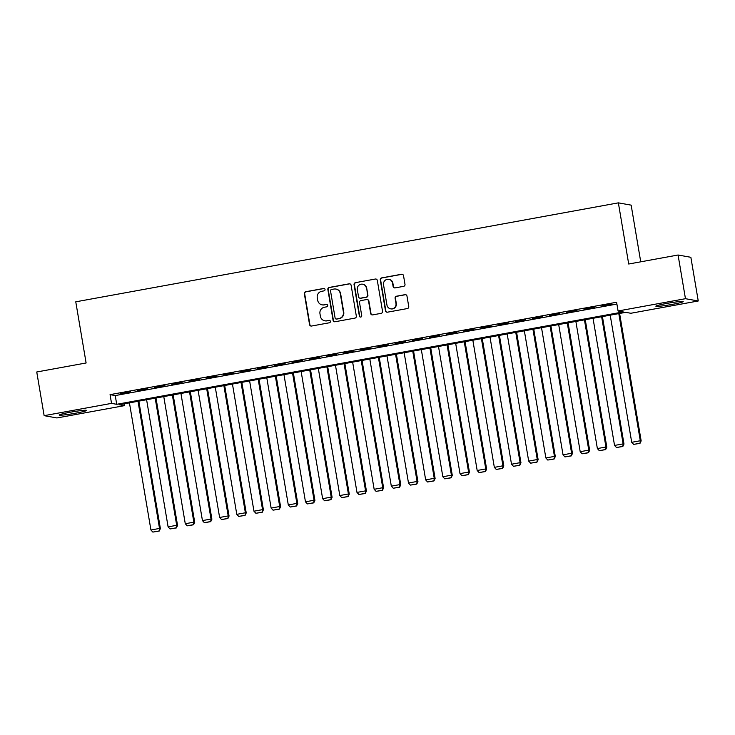 <?xml version="1.0" encoding="UTF-8"?>
<svg xmlns="http://www.w3.org/2000/svg" width="735" height="735" viewBox="0 0 735 735"><rect width="100%" height="100%" fill="white"/><g stroke="black" fill="none" stroke-linecap="round" stroke-linejoin="round"><path stroke-width="1.1" d="M325.026 289.452A1.222 1.194 -79.9 0 0 323.639 288.469L305.732 291.731A1.746 1.709 -79.9 0 0 304.336 293.752L309.564 324.631A1.746 1.709 -79.9 0 0 311.539 326.037L329.445 322.766A1.222 1.194 -79.9 0 0 329.455 320.368A1.222 1.194 -79.9 0 0 329.041 320.368L326.717 320.791A5.577 5.467 -79.9 0 1 320.396 316.289L319.964 313.716A5.577 5.467 -79.9 0 1 324.429 307.239L326.744 306.817A1.222 1.194 -79.9 0 0 326.763 304.419A1.222 1.194 -79.9 0 0 326.34 304.419L324.025 304.841A5.577 5.467 -79.9 0 1 317.704 300.33L317.263 297.758A5.577 5.467 -79.9 0 1 321.728 291.29L324.052 290.867A1.222 1.194 -79.9 0 0 325.026 289.452M324.227 288.506A1.222 1.194 -79.9 0 0 323.988 288.524L306.082 291.795A1.746 1.709 -79.9 0 0 304.685 293.816L309.904 324.686A1.746 1.709 -79.9 0 0 311.116 326.055M329.629 320.414A1.222 1.194 -79.9 0 0 329.381 320.432L326.717 320.791M326.928 304.455A1.222 1.194 -79.9 0 0 326.689 304.474L324.025 304.841M672.231 304.391A13.855 0.937 -9.6 0 1 655.877 306.219A13.855 0.937 -9.6 0 1 666.838 303.426A13.855 0.937 -9.6 0 1 683.192 301.598A13.855 0.937 -9.6 0 1 672.231 304.391M75.549 413.217A13.855 0.937 -9.6 0 1 59.195 415.045A13.855 0.937 -9.6 0 1 70.156 412.252A13.855 0.937 -9.6 0 1 86.519 410.424A13.855 0.937 -9.6 0 1 75.549 413.217M403.598 286.347A1.746 1.709 -79.9 0 0 404.994 284.326L403.524 275.662A1.746 1.709 -79.9 0 0 401.549 274.256L381.667 277.885A1.746 1.709 -79.9 0 0 380.271 279.906L385.489 310.776A1.746 1.709 -79.9 0 0 387.464 312.182L407.355 308.562A1.746 1.709 -79.9 0 0 408.752 306.532L406.979 296.076A1.746 1.709 -79.9 0 0 405.003 294.661L396.496 296.214A1.746 1.709 -79.9 0 0 395.099 298.245L395.972 303.426A4.667 4.575 -79.9 0 1 390.643 308.838A4.667 4.575 -79.9 0 1 386.959 305.071L383.523 284.748A4.667 4.575 -79.9 0 1 388.852 279.337A4.667 4.575 -79.9 0 1 392.536 283.104L393.106 286.494A1.746 1.709 -79.9 0 0 395.081 287.899L403.598 286.347M44.137 415.67L36.75 371.983L86.114 362.98L75.769 301.819L618.365 202.86L628.71 264.012L678.074 255.008L685.461 298.695L698.25 300.973L630.86 313.266L625.669 312.347L119.134 404.737L124.325 405.665L56.926 417.949L44.137 415.67L111.536 403.377L116.718 404.305L623.252 311.916L618.071 310.988L685.461 298.695M618.071 310.988L616.591 302.25L110.057 394.64L111.536 403.377M351.11 285.226A1.746 1.709 -79.9 0 0 349.134 283.82L329.243 287.44A1.746 1.709 -79.9 0 0 327.847 289.471L333.074 320.341A1.746 1.709 -79.9 0 0 335.05 321.746L354.941 318.117A1.746 1.709 -79.9 0 0 356.328 316.096L351.11 285.226M355.455 282.663L375.346 279.034A1.746 1.709 -79.9 0 1 377.321 280.439L382.54 311.318A1.746 1.709 -79.9 0 1 381.143 313.34L372.636 314.892A1.746 1.709 -79.9 0 1 370.66 313.487L368.538 300.964A1.746 1.709 -79.9 0 0 366.563 299.558L360.922 300.587A1.746 1.709 -79.9 0 0 359.525 302.609L361.73 315.646A1.222 1.194 -79.9 0 1 360.334 317.061A1.222 1.194 -79.9 0 1 359.369 316.068L354.059 284.684A1.746 1.709 -79.9 0 1 355.455 282.663L375.346 279.034M130.591 391.801L120.292 393.675L130.591 391.801M147.763 388.668L137.454 390.542L147.763 388.668M164.934 385.535L154.626 387.409L164.934 385.535M182.105 382.402L171.797 384.276L182.105 382.402M199.277 379.269L188.969 381.153L199.277 379.269M216.448 376.136L206.14 378.02L216.448 376.136M233.611 373.003L223.311 374.887L233.611 373.003M250.782 369.87L240.483 371.754L250.782 369.87M267.953 366.747L257.654 368.621L267.953 366.747M285.125 363.614L274.826 365.488L285.125 363.614M302.296 360.481L291.997 362.355L302.296 360.481M319.468 357.348L309.169 359.222L319.468 357.348M336.639 354.215L326.34 356.098L336.639 354.215M353.811 351.082L343.502 352.965L353.811 351.082M370.982 347.949L360.674 349.832L370.982 347.949M388.154 344.816L377.845 346.7L388.154 344.816M405.325 341.683L395.017 343.567L405.325 341.683M422.487 338.559L412.188 340.434L422.487 338.559M439.659 335.426L429.359 337.301L439.659 335.426M456.83 332.293L446.531 334.168L456.83 332.293M474.001 329.161L463.702 331.035L474.001 329.161M491.173 326.028L480.874 327.911L491.173 326.028M508.344 322.895L498.045 324.778L508.344 322.895M525.516 319.762L515.217 321.645L525.516 319.762M542.687 316.629L532.388 318.512L542.687 316.629M559.859 313.505L549.55 315.379L559.859 313.505M577.03 310.372L566.722 312.246L577.03 310.372M594.202 307.239L583.893 309.113L594.202 307.239M110.057 394.64L115.239 395.568L616.895 304.06M601.928 306.137L612.237 304.262L601.882 305.833M640.736 261.816L631.154 205.138L618.365 202.86M678.074 255.008L690.863 257.296L698.25 300.973M124.013 403.846L124.325 405.665M115.239 395.568L116.718 404.305M322.114 304.841L322.463 304.906A5.577 5.467 -79.9 0 0 324.365 304.896M324.815 320.791L325.155 320.855A5.577 5.467 -79.9 0 0 327.066 320.855M349.906 283.857A1.746 1.709 -79.9 0 0 349.483 283.875L329.592 287.504A1.746 1.709 -79.9 0 0 328.196 289.526L333.414 320.396A1.746 1.709 -79.9 0 0 334.627 321.765M331.503 289.507A1.222 1.194 -79.9 0 0 330.529 290.922L335.114 318.025A1.222 1.194 -79.9 0 0 336.492 319.008L338.936 318.558A5.577 5.467 -79.9 0 0 343.401 312.09L340.268 293.568A5.577 5.467 -79.9 0 0 333.947 289.057L331.503 289.507M336.079 319.008L336.428 319.073A1.222 1.194 -79.9 0 0 336.841 319.073L336.492 319.008M335.858 289.057L336.207 289.121A5.577 5.467 -79.9 0 1 340.617 293.623L343.75 312.154A5.577 5.467 -79.9 0 1 339.285 318.623L336.841 319.073M367.16 299.549L367.509 299.614A1.746 1.709 -79.9 0 1 368.887 301.028L371 313.542A1.746 1.709 -79.9 0 0 372.213 314.911M355.804 282.727A1.746 1.709 -79.9 0 0 354.408 284.748L359.709 316.133A1.222 1.194 -79.9 0 0 360.508 317.079M366.342 287.973A4.667 4.575 -79.9 0 0 362.658 284.206A4.667 4.575 -79.9 0 0 357.329 289.618L358.533 296.775A1.746 1.709 -79.9 0 0 360.508 298.18L366.159 297.151A1.746 1.709 -79.9 0 0 367.555 295.13L366.691 288.028A4.667 4.575 -79.9 0 0 362.998 284.261L362.658 284.206M359.911 298.18L360.26 298.245A1.746 1.709 -79.9 0 0 360.857 298.245L360.508 298.18M366.691 288.028L367.895 295.194A1.746 1.709 -79.9 0 1 366.508 297.216L360.857 298.245M388.852 279.337L389.192 279.401A4.667 4.575 -79.9 0 1 392.885 283.168L393.455 286.558A1.746 1.709 -79.9 0 0 394.658 287.927M390.643 308.838L390.992 308.902A4.667 4.575 -79.9 0 0 396.321 303.491L395.972 303.426M405.775 294.707A1.746 1.709 -79.9 0 0 405.352 294.726L396.836 296.279A1.746 1.709 -79.9 0 0 395.439 298.3L396.321 303.491M402.321 274.293A1.746 1.709 -79.9 0 0 401.898 274.32L382.007 277.94A1.746 1.709 -79.9 0 0 380.611 279.971L385.838 310.841A1.746 1.709 -79.9 0 0 387.042 312.21M138.015 401.292L159.523 528.437L150.932 529.999L129.433 402.853M158.87 530.982L152.862 532.085L159.219 531.047L159.523 528.437L160.386 528.584L138.823 401.145M150.932 529.999L152.862 532.085M159.219 531.047L160.386 528.584M155.186 398.159L176.694 525.304L168.104 526.866L146.596 399.721M176.042 527.859L170.033 528.952L176.391 527.914L176.694 525.304L177.558 525.461L155.995 398.012M168.104 526.866L170.033 528.952M176.391 527.914L177.558 525.461M172.357 395.026L193.856 522.172L185.275 523.733L163.767 396.597M193.213 524.726L187.204 525.819L193.562 524.781L193.856 522.172L194.72 522.328L173.166 394.879M185.275 523.733L187.204 525.819M193.562 524.781L194.72 522.328M189.529 391.893L211.028 519.039L202.447 520.601L180.939 393.464M210.385 521.593L204.376 522.686L210.734 521.657L211.028 519.039L211.891 519.195L190.337 391.746M202.447 520.601L204.376 522.686M210.734 521.657L211.891 519.195M206.7 388.76L228.199 515.906L219.618 517.477L198.11 390.331M227.556 518.46L221.547 519.553L227.905 518.524L228.199 515.906L229.063 516.062L207.509 388.613M219.618 517.477L221.547 519.553M227.905 518.524L229.063 516.062M223.872 385.627L245.371 512.773L236.789 514.344L215.281 387.198M244.727 515.327L238.719 516.42L245.077 515.391L245.371 512.773L246.234 512.929L224.68 385.48M236.789 514.344L238.719 516.42M245.077 515.391L246.234 512.929M241.034 382.503L262.542 509.64L253.961 511.211L232.453 384.065M261.899 512.194L255.89 513.287L262.248 512.258L262.542 509.64L263.406 509.796L241.852 382.347M253.961 511.211L255.89 513.287M262.248 512.258L263.406 509.796M258.206 379.37L279.713 506.507L271.132 508.078L249.624 380.932M279.07 509.061L273.062 510.163L279.419 509.125L279.713 506.507L280.577 506.663L259.023 379.223M271.132 508.078L273.062 510.163M279.419 509.125L280.577 506.663M275.377 376.237L296.885 503.383L288.295 504.945L266.796 377.799M296.242 505.928L290.233 507.031L296.582 505.992L296.885 503.383L297.748 503.53L276.195 376.09M288.295 504.945L290.233 507.031M296.582 505.992L297.748 503.53M292.548 373.104L314.056 500.25L305.466 501.812L283.967 374.666M313.413 502.795L307.405 503.898L313.753 502.859L314.056 500.25L314.92 500.397L293.366 372.957M305.466 501.812L307.405 503.898M313.753 502.859L314.92 500.397M309.72 369.971L331.228 497.117L322.637 498.679L301.139 371.533M330.585 499.671L324.576 500.765L330.925 499.726L331.228 497.117L332.091 497.273L310.537 369.824M322.637 498.679L324.576 500.765M330.925 499.726L332.091 497.273M326.891 366.838L348.399 493.984L339.809 495.546L318.31 368.41M347.756 496.538L341.738 497.632L348.096 496.594L348.399 493.984L349.263 494.141L327.709 366.691M339.809 495.546L341.738 497.632M348.096 496.594L349.263 494.141M344.063 363.706L365.571 490.851L356.98 492.413L335.472 365.277M364.918 493.405L358.91 494.499L365.267 493.47L365.571 490.851L366.434 491.008L344.871 363.559M356.98 492.413L358.91 494.499M365.267 493.47L366.434 491.008M361.234 360.573L382.742 487.718L374.152 489.289L352.644 362.144M382.09 490.273L376.081 491.366L382.439 490.337L382.742 487.718L383.606 487.875L362.043 360.426M374.152 489.289L376.081 491.366M382.439 490.337L383.606 487.875M378.406 357.449L399.904 484.586L391.323 486.157L369.815 359.011M399.261 487.14L393.253 488.233L399.61 487.204L399.904 484.586L400.768 484.742L379.214 357.293M391.323 486.157L393.253 488.233M399.61 487.204L400.768 484.742M395.577 354.316L417.076 481.453L408.495 483.024L386.987 355.878M416.433 484.007L410.424 485.109L416.782 484.071L417.076 481.453L417.939 481.609L396.385 354.16M408.495 483.024L410.424 485.109M416.782 484.071L417.939 481.609M412.748 351.183L434.247 478.32L425.666 479.891L404.158 352.745M433.604 480.874L427.595 481.976L433.953 480.938L434.247 478.32L435.111 478.476L413.557 351.036M425.666 479.891L427.595 481.976M433.953 480.938L435.111 478.476M429.92 348.05L451.419 475.196L442.837 476.758L421.33 349.612M450.775 477.741L444.767 478.843L451.125 477.805L451.419 475.196L452.282 475.343L430.728 347.903M442.837 476.758L444.767 478.843M451.125 477.805L452.282 475.343M447.082 344.917L468.59 472.063L460.009 473.625L438.501 346.479M467.947 474.617L461.938 475.71L468.296 474.672L468.59 472.063L469.454 472.219L447.9 344.77M460.009 473.625L461.938 475.71M468.296 474.672L469.454 472.219M464.254 341.784L485.762 468.93L477.18 470.492L455.672 343.355M485.118 471.484L479.11 472.577L485.458 471.539L485.762 468.93L486.625 469.086L465.071 341.637M477.18 470.492L479.11 472.577M485.458 471.539L486.625 469.086M481.425 338.651L502.933 465.797L494.343 467.359L472.844 340.222M502.29 468.351L496.281 469.444L502.63 468.415L502.933 465.797L503.797 465.953L482.243 338.504M494.343 467.359L496.281 469.444M502.63 468.415L503.797 465.953M498.596 335.518L520.104 462.664L511.514 464.226L490.015 337.089M519.461 465.218L513.453 466.312L519.801 465.283L520.104 462.664L520.968 462.82L499.414 335.371M511.514 464.226L513.453 466.312M519.801 465.283L520.968 462.82M515.768 332.385L537.276 459.531L528.686 461.102L507.187 333.956M536.633 462.085L530.615 463.179L536.973 462.15L537.276 459.531L538.139 459.687L516.586 332.238M528.686 461.102L530.615 463.179M536.973 462.15L538.139 459.687M532.939 329.262L554.447 456.398L545.857 457.969L524.358 330.823M553.804 458.952L547.786 460.046L554.144 459.017L554.447 456.398L555.311 456.554L533.748 329.105M545.857 457.969L547.786 460.046M554.144 459.017L555.311 456.554M550.111 326.129L571.619 453.265L563.028 454.836L541.52 327.691M570.966 455.819L564.958 456.922L571.316 455.884L571.619 453.265L572.482 453.421L550.919 325.982M563.028 454.836L564.958 456.922M571.316 455.884L572.482 453.421M567.282 322.996L588.781 450.142L580.2 451.703L558.692 324.558M588.138 452.687L582.129 453.789L588.487 452.751L588.781 450.142L589.654 450.289L568.091 322.849M580.2 451.703L582.129 453.789M588.487 452.751L589.654 450.289M584.454 319.863L605.952 447.009L597.371 448.57L575.863 321.425M605.309 449.554L599.301 450.656L605.658 449.618L605.952 447.009L606.816 447.156L585.262 319.716M597.371 448.57L599.301 450.656M605.658 449.618L606.816 447.156M601.625 316.73L623.124 443.876L614.543 445.438L593.035 318.292M622.481 446.43L616.472 447.523L622.83 446.485L623.124 443.876L623.987 444.032L602.434 316.583M614.543 445.438L616.472 447.523M622.83 446.485L623.987 444.032M618.796 313.597L640.295 440.743L631.714 442.305L610.206 315.168M639.652 443.297L633.643 444.39L640.001 443.352L640.295 440.743L641.159 440.899L619.605 313.45M631.714 442.305L633.643 444.39M640.001 443.352L641.159 440.899"/></g></svg>
